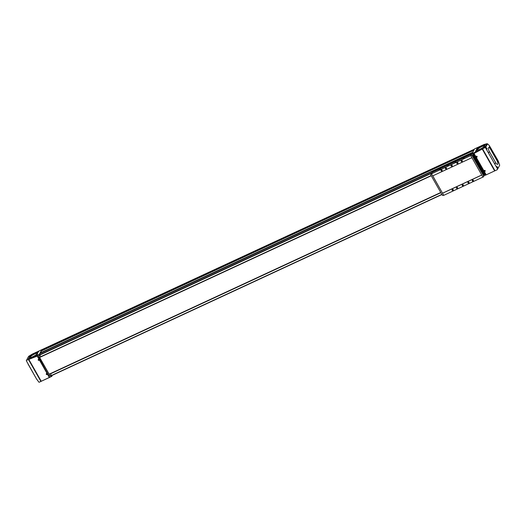 <?xml version="1.0" encoding="UTF-8"?>
<svg xmlns="http://www.w3.org/2000/svg" width="526" height="526" viewBox="0 0 526 526"><rect width="100%" height="100%" fill="white"/><g stroke="black" fill="none" stroke-linecap="round" stroke-linejoin="round"><path stroke-width="0.79" d="M484.413 174.494L484.742 173.619L474.058 154.815L472.894 154.263M484.4 174.461A6.365 5.825 -151.9 0 0 484.781 174.152A0.763 0.697 -151.9 0 0 484.854 174.08M474.544 155.676L473.906 155.972M440.749 192.49L49.135 374.177L49.727 375.209A0.763 0.697 -151.9 0 0 50.555 375.617A6.365 5.825 -151.9 0 0 51.364 375.433M49.135 374.177L39.634 357.463L40.772 356.733L431.162 175.612L40.897 356.865M38.99 355.832A0.763 0.697 -151.9 0 0 39.049 356.411L39.641 357.45L431.248 175.769M41.975 349.81L474.399 149.187L41.804 349.685L39.338 354.314L38.529 354.734L39.082 355.707L38.885 356.713L49.727 375.209M50.818 375.63L51.324 376.524L51.818 376.287L51.364 375.485L49.562 375.518M51.364 375.485L51.561 375.649A9.672 3.195 65.1 0 0 51.686 375.597A9.672 3.195 65.1 0 0 51.798 375.538M51.818 376.287L52.357 375.288M39.338 354.314L40.772 356.74L431.162 175.618M40.022 353.465L472.447 152.849L40.022 353.465A9.672 3.195 65.1 0 0 39.7 354.767L39.812 355.089M41.363 350.954L473.781 150.331L41.383 350.941L40.463 353.202L472.486 152.764L40.463 353.202M41.929 349.902L41.981 350.658M39.082 355.707L39.792 355.122M51.324 376.524L39.358 382.152L50.891 376.8M484.367 175.191L485.373 175.224L496.906 169.872A15.241 3.478 -29.6 0 0 497.32 169.635L499.7 165.21L498.181 160.877L489.206 145.413L487.582 143.881L485.432 147.661L497.616 169.109M472.072 153.546L474.031 153.421L484.42 147.891A15.241 3.478 -29.6 0 0 484.834 147.655L486.931 143.73L483.999 144.525L474.544 148.917L472.072 153.546L472.322 153.98M39.358 382.152A15.241 3.478 -29.6 0 1 39.003 382.27L36.511 378.957L26.3 360.678L28.614 356.365L32.349 354.07L41.804 349.685M496.86 160.364A3.182 1.052 -114.9 0 1 497.787 164.184A3.182 1.052 -114.9 0 1 495.656 162.619L489.39 151.587A3.182 1.052 -114.9 0 1 488.463 147.767A3.182 1.052 -114.9 0 1 490.594 149.331L496.86 160.364L497.267 159.227M498.332 161.594L497.484 160.285L498.332 161.594M497.833 167.801L497.714 168.405L496.991 166.499L497.833 167.801M490.403 147.576L489.489 146.3L490.403 147.576M487.023 148.595L486.925 149.18L485.991 147.372L487.023 148.595M29.653 355.865L30.975 355.228L29.653 355.865M37.497 352.223L38.819 351.592L37.497 352.223M28.259 358.482L29.581 357.844L28.259 358.482M36.103 354.84L37.425 354.208L36.103 354.84M29.305 357.009A4.938 1.124 -29.6 0 0 29.489 357.647A4.938 1.124 -29.6 0 0 34.091 356.03A4.938 1.124 -29.6 0 0 37.839 352.907A4.938 1.124 -29.6 0 0 34.236 353.406A4.938 1.124 -29.6 0 0 29.305 357.009M26.3 360.678L28.614 356.365M26.524 360.29A15.241 3.478 -29.6 0 0 26.872 360.178L38.529 354.734M38.411 354.826L37.201 356.089L26.872 360.178M47.274 373.881C47.136 376.07 45.203 372.678 47.274 373.881M39.2 359.659C39.055 361.855 37.129 358.456 39.2 359.659M475.373 151.041L476.694 150.403L475.373 151.041M483.216 147.398L484.538 146.767L483.216 147.398M476.773 148.424L478.088 147.786L476.773 148.424M484.617 144.781L485.932 144.15L484.617 144.781M476.425 149.568A4.938 1.124 -29.6 0 0 476.609 150.206A4.938 1.124 -29.6 0 0 481.205 148.588A4.938 1.124 -29.6 0 0 484.952 145.465A4.938 1.124 -29.6 0 0 481.349 145.972A4.938 1.124 -29.6 0 0 476.425 149.568M484.42 147.891L472.887 153.244M484.834 147.655L485.432 147.661M496.906 169.872L485.373 175.224M487.582 143.881L486.931 143.73M484.15 171.187C484.321 168.945 486.248 172.344 484.15 171.187M476.076 156.972C476.24 154.729 478.173 158.122 476.076 156.972M440.827 192.634L50.443 373.756L51.377 375.452M489.923 147.661L489.568 146.997M497.872 161.679L497.543 160.963M486.511 148.72L486.228 147.918L486.511 148.72M497.405 167.893L497.123 167.09L497.405 167.893M484.485 146.175A4.07 0.927 -29.6 0 0 484.453 146.057A4.07 0.927 -29.6 0 0 481.073 146.932A4.07 0.927 -29.6 0 0 477.424 149.686A4.07 0.927 -29.6 0 0 477.371 150.081A4.07 0.927 -29.6 0 0 477.457 150.166M476.773 149.995A4.833 1.105 -29.6 0 0 476.681 150.226A4.833 1.105 -29.6 0 1 476.49 150.081A4.833 1.105 -29.6 0 1 476.556 149.614A4.833 1.105 -29.6 0 1 480.882 146.34A4.833 1.105 -29.6 0 1 484.9 145.308A4.833 1.105 -29.6 0 1 484.926 145.538A4.833 1.105 -29.6 0 0 480.679 146.938A4.833 1.105 -29.6 0 0 476.773 149.995M37.51 353.452A4.247 0.973 -29.6 0 0 37.497 353.426A4.247 0.973 -29.6 0 0 33.993 354.3A4.247 0.973 -29.6 0 0 30.16 357.2A4.247 0.973 -29.6 0 0 30.107 357.627A4.247 0.973 -29.6 0 0 30.127 357.647M29.66 357.43A4.833 1.105 -29.6 0 0 29.568 357.667A4.833 1.105 -29.6 0 1 29.377 357.522A4.833 1.105 -29.6 0 1 29.443 357.055A4.833 1.105 -29.6 0 1 33.769 353.781A4.833 1.105 -29.6 0 1 37.787 352.749A4.833 1.105 -29.6 0 1 37.813 352.979A4.833 1.105 -29.6 0 0 33.565 354.379A4.833 1.105 -29.6 0 0 29.66 357.43M485.853 144.269L484.788 144.874M478.009 147.911L476.944 148.516M483.401 147.464L484.459 146.886M476.615 150.521L475.55 151.126M37.339 354.327L36.274 354.932M29.495 357.963L28.43 358.568M38.74 351.71L37.675 352.315M30.896 355.352L29.831 355.951M476.208 156.873A0.506 0.467 28.1 0 1 476.865 156.261A0.506 0.467 28.1 0 1 476.655 157.149A0.506 0.467 28.1 0 1 476.208 156.873M477.102 156.886A0.506 0.467 28.1 0 1 476.208 156.406M476.378 156.597L476.957 156.643L476.378 156.597M476.51 156.393L476.523 156.847M39.115 359.666A0.506 0.467 28.1 0 1 38.694 360.343A0.506 0.467 28.1 0 1 38.227 359.626A0.506 0.467 28.1 0 1 39.115 359.666M39.141 360.08A0.506 0.467 28.1 0 1 38.24 359.6M38.418 359.791L38.996 359.843L38.418 359.791M484.282 171.095A0.506 0.467 28.1 0 1 484.939 170.477A0.506 0.467 28.1 0 1 484.735 171.364A0.506 0.467 28.1 0 1 484.282 171.095M485.182 171.108A0.506 0.467 28.1 0 1 484.288 170.628M484.459 170.819L485.038 170.865L484.459 170.819M47.189 373.881A0.506 0.467 28.1 0 1 46.768 374.565A0.506 0.467 28.1 0 1 46.308 373.848A0.506 0.467 28.1 0 1 47.189 373.881M47.215 374.302A0.506 0.467 28.1 0 1 46.321 373.822M46.492 374.012L47.07 374.058L46.492 374.012M46.63 373.808L46.636 374.262M484.591 170.615L484.597 171.068M38.549 359.593L38.556 360.04M431.248 175.763L40.857 356.884M484.045 172.396L483.407 172.699M474.551 155.683L473.906 155.979M432.767 175.875L443.734 195.356L483.013 177.045M431.491 173.81L432.688 175.908L471.914 157.695L482.934 177.084L483.262 176.927A0.888 0.815 -151.9 0 0 483.591 175.822L472.276 155.9A0.888 0.815 -151.9 0 0 471.086 155.499L470.757 155.65L471.914 157.695L470.711 155.611L431.491 173.81L432.287 172.318L471.506 154.125L470.711 155.611M470.757 155.65L471.861 154.052A0.888 0.815 -151.9 0 1 473.045 154.453L484.361 174.382A0.888 0.815 -151.9 0 1 484.387 175.151L483.611 176.598M481.77 175.04L482.953 177.157M472.322 180.865A0.638 0.585 28.1 0 1 472.874 180.017A0.638 0.585 28.1 0 1 473.407 180.951A0.638 0.585 28.1 0 1 472.322 180.865M452.169 190.215A0.638 0.585 28.1 0 1 452.722 189.367A0.638 0.585 28.1 0 1 453.254 190.3A0.638 0.585 28.1 0 1 452.169 190.215M467.969 182.884A0.638 0.585 28.1 0 1 468.521 182.042A0.638 0.585 28.1 0 1 469.047 182.969A0.638 0.585 28.1 0 1 467.969 182.884M456.529 188.19A0.638 0.585 28.1 0 1 457.081 187.348A0.638 0.585 28.1 0 1 457.607 188.282A0.638 0.585 28.1 0 1 456.529 188.19M462.249 185.54A0.638 0.585 28.1 0 1 463.064 184.771A0.638 0.585 28.1 0 1 462.808 185.882A0.638 0.585 28.1 0 1 462.249 185.54M481.757 175.059L442.537 193.252M455.01 162.153L455.667 161.837L455.01 162.153M447.6 165.591L448.264 165.269L447.6 165.591M462.847 158.444L464.169 157.813L462.847 158.444M439.203 169.418L440.525 168.78L439.203 169.418M461.184 161.258A0.638 0.585 28.1 0 1 461.736 160.41A0.638 0.585 28.1 0 1 462.269 161.344A0.638 0.585 28.1 0 1 461.184 161.258M441.031 170.608A0.638 0.585 28.1 0 1 441.584 169.76A0.638 0.585 28.1 0 1 442.116 170.694A0.638 0.585 28.1 0 1 441.031 170.608M456.831 163.277A0.638 0.585 28.1 0 1 457.383 162.435A0.638 0.585 28.1 0 1 457.909 163.369A0.638 0.585 28.1 0 1 456.831 163.277M445.39 168.59A0.638 0.585 28.1 0 1 445.943 167.741A0.638 0.585 28.1 0 1 446.469 168.675A0.638 0.585 28.1 0 1 445.39 168.59M451.111 165.933A0.638 0.585 28.1 0 1 451.926 165.164A0.638 0.585 28.1 0 1 451.67 166.275A0.638 0.585 28.1 0 1 451.111 165.933M481.744 174.994L442.59 193.16M473.42 156.873L483.19 174.067A1.019 0.335 65.1 0 0 483.808 174.632A1.019 0.335 65.1 0 0 483.572 173.343L473.808 156.156A1.019 0.335 65.1 0 0 473.183 155.591A1.019 0.335 65.1 0 0 473.42 156.873L482.967 174.172A1.019 0.335 -114.9 0 0 483.591 174.731A1.019 0.335 -114.9 0 0 483.67 174.619M473.203 156.978A1.019 0.335 -114.9 0 1 472.966 155.689A1.019 0.335 -114.9 0 1 473.104 155.703M431.55 173.909L431.235 174.053A0.888 0.815 -151.9 0 0 430.906 175.158L442.162 194.975A0.888 0.815 -151.9 0 0 443.346 195.383L443.661 195.238M442.55 193.233L432.701 175.901M432.175 172.528L432.004 172.613A0.888 0.815 -151.9 0 0 431.649 172.942L430.879 174.389M452.275 165.664A0.638 0.585 28.1 0 1 451.321 165.157M445.502 168.504A0.526 0.48 28.1 0 1 446.18 167.873A0.526 0.48 28.1 0 1 445.969 168.787A0.526 0.48 28.1 0 1 445.502 168.504M456.943 163.198A0.526 0.48 28.1 0 1 457.62 162.56A0.526 0.48 28.1 0 1 457.41 163.481A0.526 0.48 28.1 0 1 456.943 163.198M441.15 170.523A0.526 0.48 28.1 0 1 441.827 169.891A0.526 0.48 28.1 0 1 441.61 170.805A0.526 0.48 28.1 0 1 441.15 170.523M461.302 161.173A0.526 0.48 28.1 0 1 461.979 160.542A0.526 0.48 28.1 0 1 461.769 161.456A0.526 0.48 28.1 0 1 461.302 161.173M463.413 185.27A0.638 0.585 28.1 0 1 462.459 184.757M456.64 188.111A0.526 0.48 28.1 0 1 457.318 187.473A0.526 0.48 28.1 0 1 457.107 188.393A0.526 0.48 28.1 0 1 456.64 188.111M468.081 182.805A0.526 0.48 28.1 0 1 468.758 182.167A0.526 0.48 28.1 0 1 468.548 183.087A0.526 0.48 28.1 0 1 468.081 182.805M452.281 190.129A0.526 0.48 28.1 0 1 452.958 189.498A0.526 0.48 28.1 0 1 452.748 190.412A0.526 0.48 28.1 0 1 452.281 190.129M472.44 180.78A0.526 0.48 28.1 0 1 473.117 180.148A0.526 0.48 28.1 0 1 472.907 181.062A0.526 0.48 28.1 0 1 472.44 180.78M447.692 165.618L448.218 165.328M455.628 161.896L455.095 162.199M440.144 169.037L439.493 169.339M439.946 168.958L439.572 169.188L440.038 169.122M439.341 169.352L440.315 168.787L439.263 169.471M463.787 158.07L463.13 158.372M463.584 157.991L463.215 158.221L463.676 158.155M462.979 158.385L463.958 157.82L462.979 158.385M38.845 354.55L39.351 355.451M50.463 375.742L51.015 376.715M484.525 174.408L485.038 175.309M484.742 174.251L485.294 175.224M472.552 153.329L473.058 154.23M472.808 153.25L473.361 154.223M494.874 163.77L495.656 162.619M488.608 152.744L489.39 151.587M491.001 148.194L490.594 149.331M28.588 359.738L40.883 381.389M27.977 363.933L36.511 378.957M28.923 359.613L41.206 381.238M37.201 356.089L49.319 377.425M482.677 149.062L494.973 170.713M482.342 149.252L494.624 170.871M474.031 153.421L486.149 174.757M473.702 153.48L485.866 174.902M40.318 352.913L472.743 152.29M41.771 350.198L474.189 149.575M39.7 354.767L431.668 172.909M40.726 356.694L431.136 175.566M39.779 355.037L431.452 173.324M50.457 373.73L440.821 192.615M51.41 375.505L441.82 194.37M50.463 373.848L440.873 192.713M50.443 373.664L440.788 192.562M51.561 375.649L441.912 194.541L51.686 375.597M41.81 350.349L474.071 149.798M40.351 353.038L472.644 152.474M40.43 353.176L472.519 152.704M40.509 353.202L472.473 152.796M37.537 355.846L49.707 377.26M490.147 147.951L489.436 146.576M498.089 161.988L497.445 160.575M485.991 147.648L486.747 148.983L485.991 147.648M486.09 147.596L485.906 147.55C486.524 147.924 486.774 148.464 486.662 149.167M496.886 166.827L497.642 168.162L496.886 166.827M496.8 166.722C497.418 167.104 497.668 167.636 497.55 168.34L497.635 168.175M483.591 175.822L484.361 174.382M472.276 155.9L473.045 154.453M471.086 155.499L471.861 154.052M431.235 174.053L432.004 172.613M490.054 148.141C490.166 147.444 489.916 146.905 489.305 146.53M498.01 162.146C498.122 161.449 497.872 160.91 497.261 160.529"/></g></svg>
